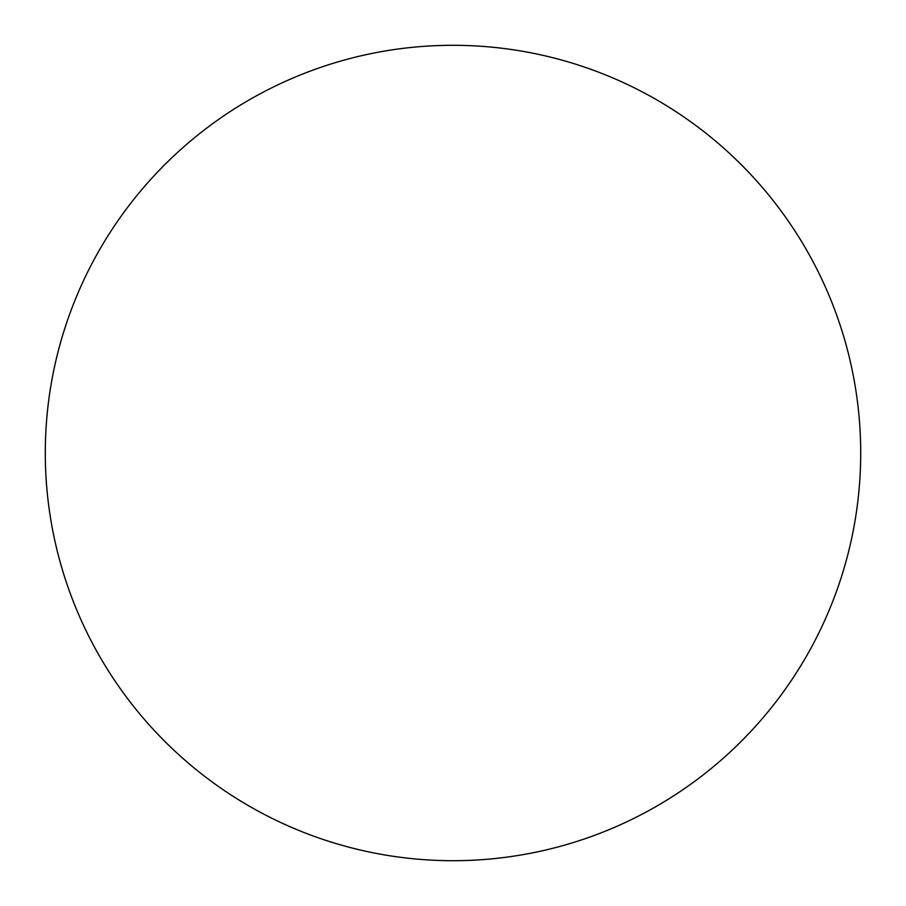 <?xml version="1.0" encoding="UTF-8"?>
<svg xmlns="http://www.w3.org/2000/svg" width="906" height="906" viewBox="0 0 906 906"><rect width="100%" height="100%" fill="white"/><g stroke="black" fill="none" stroke-linecap="round" stroke-linejoin="round"><path stroke-width="1.36" d="M860.7 453A407.7 407.7 0 0 1 453 860.7A407.7 407.7 0 0 1 45.3 453A407.7 407.7 0 0 1 453 45.3A407.7 407.7 0 0 1 860.7 453"/></g></svg>
